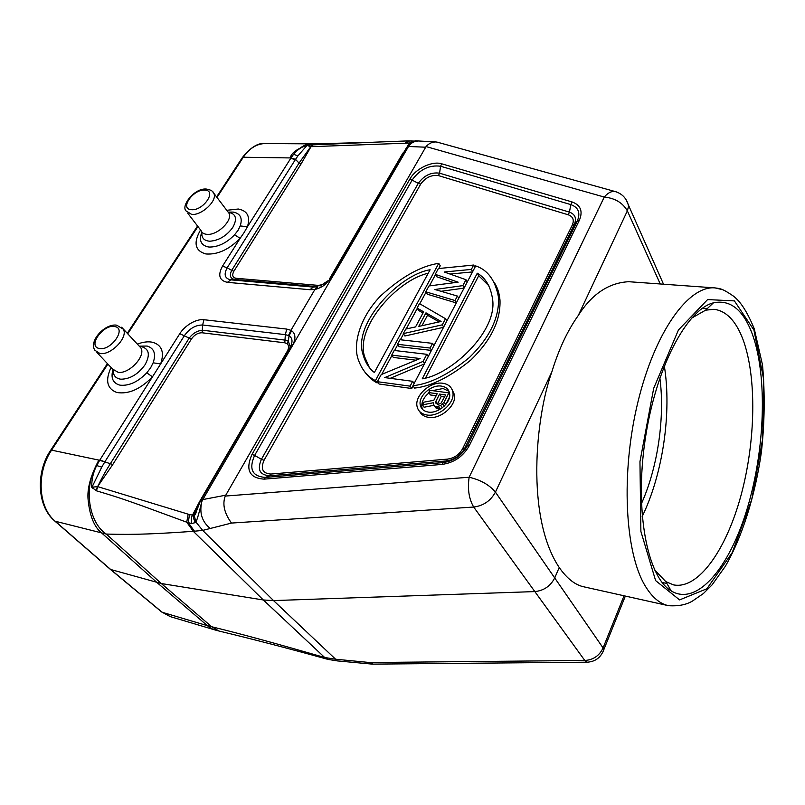 <?xml version="1.0" encoding="UTF-8"?>
<svg xmlns="http://www.w3.org/2000/svg" width="805" height="805" viewBox="0 0 805 805"><rect width="100%" height="100%" fill="white"/><g stroke="black" fill="none" stroke-linecap="round" stroke-linejoin="round"><path stroke-width="1.21" d="M216.937 197.507L243.291 157.247L290.997 157.941L247.407 226.819C250.536 216.706 247.487 210.769 238.28 209.018L226.728 210.306M200.566 229.928C193.17 242.808 194.941 250.818 205.869 253.957C217.511 254.853 228.932 249.641 240.132 238.33L222.522 266.143C217.642 275.149 219.262 280.543 227.392 282.344L230.854 279.858L313.326 287.093L317.864 286.721L315.932 289.206L314.926 289.448L317.039 286.882M286.741 329.084L285.352 334.639L288.482 335.564L290.937 330.312L286.741 329.084L203.977 319.726C196.37 318.71 185.12 325.19 179.777 333.703L189.185 338.1C193.049 333.099 197.577 330.483 202.769 330.271L285.453 340.153L288.351 341.189L289.035 335.876C292.255 337.838 292.849 341.179 290.826 345.878L290.062 347.398M111.06 367.462C105.083 380.352 106.974 388.684 116.745 392.478C128.438 394.46 140.342 389.248 152.477 376.841L99.659 460.319L112.811 464.465L97.626 486.592C102.698 476.51 104.107 473.592 110.466 463.519L189.185 338.1L191.449 338.935L112.811 464.465M110.416 569.417L161.322 583.534L106.28 534.067L55.173 521.217L110.969 569.729L162.218 612.283L207.438 625.696L157.066 582.609L102.014 533.282C94.437 527.446 89.818 516.387 88.148 500.106C86.94 489.068 90.512 475.735 98.854 460.108L99.659 460.319L96.681 465.552C83.458 486.24 88.419 522.475 106.28 534.067C135.713 534.973 158.454 533.735 193.301 531.32L202.679 530.404L231.498 523.069C224.313 513.198 222.23 504.202 225.259 496.061L426.046 146.58C428.723 143.552 431.963 142.002 435.777 141.942L437.135 142.123M96.65 465.532L101.732 467.131L104.549 462.342M137.323 344.127C143.099 341.924 148.241 341.32 152.739 342.296C161.906 345.073 164.552 352.278 160.668 363.9L153.131 362.824L150.565 367.915L146.782 372.816L152.477 376.841L179.777 333.703M99.931 459.876L104.841 461.869L184.526 335.454C189.628 328.44 195.665 324.958 202.619 325.019L202.125 332.787L284.789 342.799L287.063 343.614L288.351 341.189L290.243 347.056M288.482 335.564L289.035 335.876L291.591 330.714C295.395 333.481 295.918 337.969 293.171 344.168L290.826 345.878M227.392 282.344L309.935 289.709L314.926 289.448L290.937 330.312L291.591 330.714M315.932 289.206C319.736 288.069 322.745 286.53 324.958 284.568L332.535 276.608L291.863 346.703L289.82 347.82L201.109 499.935M291.863 346.703L202.8 499.573L200.928 500.257L200.204 501.585M225.642 495.206L202.8 499.573L201.814 501.596L200.103 501.757L196.269 511.688C195.605 514.637 194.86 515.643 194.025 514.707L197.839 506.949M201.814 501.596C199.187 512.906 202.005 521.841 210.256 528.412M373.067 664.135L369.827 662.535L584.792 660.472C593.315 659.899 599.413 655.713 603.076 647.934L554.715 577.94L559.213 567.495C525.625 517.021 535.496 417.312 551.888 371.759C558.771 349.279 567.585 330.503 578.312 315.419C591.987 293.996 608.791 282.766 628.725 281.71M559.213 567.495C567.082 578.745 575.434 585.215 584.269 586.915L668.462 605.682C659.788 603.77 652.08 597.24 645.308 586.1C624.871 552.894 620.645 473.149 637.842 402.359C654.908 331.439 688.718 285.252 715.031 287.908L722.659 289.679M332.284 274.998L406.304 148.07L409.463 145.101C411.788 142.515 414.746 141.147 418.369 140.986M435.636 141.932L416.396 140.865C415.108 140.352 412.794 141.761 409.463 145.101L406.726 147.395M330.795 277.333L332.535 276.608L334.105 274.183L331.137 276.84M230.864 279.858C224.796 278.59 223.569 274.555 227.181 267.783L231.689 270.379L299.037 163.093L310.75 146.691L409.423 143.069L403.436 152.99M244.086 232.585L247.407 226.819L240.232 225.913L238.008 230.401L234.577 234.798L240.132 238.33L244.086 232.585M310.75 146.691L313.054 144.87L311.012 146.681L301.181 163.787L299.037 163.093L295.516 159.37M290.977 157.901L295.516 159.36L297.88 155.908M290.997 157.931L293.614 154.278L297.87 155.918L306.977 145.443L310.76 146.691M312.239 144.9L306.806 145.413C301.805 146.721 297.407 149.68 293.614 154.278C300.174 146.731 306.604 143.26 312.893 143.874L370.28 142.394M290.162 157.951C291.44 152.366 298.554 147.667 311.525 143.864L313.065 143.874M95.634 490.456L97.636 486.592L91.73 487.236L96.338 490.778C121.636 498.285 129.746 501.485 142.867 506.103L186.74 522.204L193.301 531.32L263.336 599.977L161.322 583.534L211.655 626.733L207.438 625.706C210.306 628.021 212.842 629.44 215.026 629.953L218.98 631.019L211.655 626.733C246.32 635.236 277.665 644.03 324.677 657.494L263.336 599.977L273.519 600.58L534.832 591.584L584.792 660.472L587.127 662.203L372.302 664.135M91.73 487.236C91.599 479.518 93.249 472.283 96.681 465.552M101.732 467.142L91.991 487.176M201.632 502.149C199.348 512.111 197.446 518.752 195.937 522.073L194.025 514.707M202.689 530.394L195.937 522.073L195.464 522.576C193.431 518.943 192.878 516.297 193.794 514.647M195.464 522.576L191.711 523.522L188.269 522.676L194.558 531.3M192.546 515.13C191.369 516.83 191.087 519.638 191.691 523.532M188.149 514.234L186.74 522.204L188.269 522.676L189.467 514.566L97.868 486.683L96.338 490.778M369.827 662.535L335.373 659.204L324.677 657.494L326.619 659.013M551.888 371.759L495.427 492.117C490.678 500.811 483.433 505.792 473.692 507.039C468.933 498.919 467.423 488.987 469.144 477.234C480.615 479.921 489.37 484.882 495.427 492.117L554.715 577.94C550.509 586.09 543.888 590.639 534.832 591.584L473.692 507.039L231.498 523.069M416.396 140.865L410.6 142.938M230.854 279.858L234.486 279.446L236.117 278.278L318.458 285.393L316.858 286.63L234.486 279.446C230.22 278.49 229.294 275.461 231.689 270.379L233.913 271.164M313.054 144.87L374.728 142.173M326.79 659.064L326.659 659.023C288.552 648.458 252.599 639.1 218.799 630.979M372.192 664.115L337.396 660.915L328.289 659.446L326.166 657.866M337.396 660.915L273.519 600.58L202.679 530.404M346.14 661.71L344.6 660.13M408.125 140.905L405.338 142.948M409.574 140.905L406.616 142.938M412.724 141.066L409.423 143.069L410.127 143.25L413.679 141.177M318.458 285.393L323.117 284.477M92.817 488.565L93.3 487.347M287.063 343.614C288.915 345.325 289.045 347.78 287.435 350.99L199.68 501.414L192.506 515.099L193.743 514.616M752.333 334.135C767.678 376.408 764.981 449.603 747.282 508.368C729.722 567.082 697.301 606.708 671.219 590.94C647.431 577.034 634.501 511.678 645.117 439.963C655.532 368.217 686.675 309.311 713.441 302.831C730.296 299.329 743.257 309.764 752.333 334.135M196.38 509.696L197.094 509.062M419.667 411.556C421.347 414.706 424.235 416.628 428.341 417.312C440.416 419.707 456.717 405.549 454.463 394.702L451.987 389.338M412.965 385.716L475.685 265.902C487.84 269.957 495.467 280.492 498.547 297.528C499.331 317.814 489.581 337.848 469.285 357.621C448.516 374.556 429.739 383.925 412.965 385.716L414.615 388.08C431.359 386.299 450.096 376.961 470.814 360.056C491.06 340.324 500.78 320.31 499.986 300.024C499.331 293.241 497.49 287.506 494.471 282.827M364.383 371.417C367.986 376.519 372.232 380.363 377.122 382.949L377.615 382.023M381.731 374.375L391.944 355.428M394.601 350.507L397.761 344.641M400.387 339.76L403.516 333.954M406.203 328.973L417.282 308.396M419.777 303.787L426.046 292.155M429.407 285.896L435.455 274.676M438.775 268.528L440.244 265.791L438.755 263.346C420.904 265.962 401.584 276.769 380.795 295.747C361.777 315.087 352.872 341.199 357.742 358.044C361.264 369.002 367.15 376.529 375.422 380.624L377.122 382.949M450.015 274.042L472.535 271.929M441.029 291.289L464.052 288.13M456.385 302.771L455.026 300.547L425.825 291.812L427.354 294.228L456.304 302.932M425.825 291.812L428.985 285.956L458.136 282.173L435.243 274.334L436.743 276.769L454.01 282.706M443.686 327.031L442.287 324.828L403.285 333.622L404.895 335.997L443.545 327.313M403.285 333.622L405.74 329.074L415.561 326.9L423.631 311.817L417.071 308.063L418.63 310.458L423.017 312.984M433.996 345.546L432.567 343.363L400.005 339.72L397.529 344.309L399.149 346.673L431.45 350.417M390.204 378.33L424.376 363.92M416.024 360.207L393.353 357.45L391.713 355.096L420.109 358.527L381.208 374.597L377.374 381.691L379.075 384.015L411.768 388.503L413.116 385.937M442.901 383.281C448.566 384.196 451.897 387.205 452.873 392.307C455.117 403.164 438.775 417.342 426.69 414.967C421.367 414.001 418.167 411.184 417.081 406.515C414.344 395.637 430.534 381.117 442.901 383.281M428.169 412.059C438.091 413.991 451.464 402.359 449.593 393.464C448.777 389.318 446.071 386.873 441.452 386.118C431.349 384.327 418.077 396.201 420.28 405.096C421.156 408.96 423.792 411.275 428.169 412.059M422.575 409.443L421.931 407.451C421.267 402.228 423.621 397.368 428.995 392.89M432.486 390.646L443.052 388.503L448.969 391.3M449.663 394.118L448.838 392.88L429.971 390.304L428.793 392.588L430.423 394.963L436.149 395.758M445.789 404.472L449.472 397.187M437.115 408.719L433.452 404.392L437.115 408.719L440.144 408.749L442.176 407.894M433.452 404.392L433.442 402.731L422.454 404.885L424.114 407.229L434.076 405.287M428.793 392.588L437.175 393.746L433.825 400.296L423.853 402.178L422.454 404.885M445.728 404.533L444.129 402.178L448.838 392.88M444.129 402.178L440.727 405.438L437.105 406.585L438.735 408.96M444.179 406.183L442.73 404.06M442.327 407.773L440.727 405.438M440.144 408.749L438.514 406.374M435.485 406.354L437.105 406.585M436.109 408.155L434.469 405.79M439.59 394.088L445.638 394.923L440.909 403.386L438.292 404.261L436.069 403.516L435.847 401.413L439.59 394.088L441.2 396.463L444.612 396.935M437.417 404.13L441.2 396.463M437.477 403.778L435.847 401.413M436.391 403.708L435.656 402.631M422.253 378.803C451.162 374.748 497.872 331.147 492.549 298.997C490.648 286.469 485.556 277.876 477.274 273.217L422.253 378.803M425.603 377.847L478.723 275.702L477.274 273.217M478.723 275.702L488.816 285.725M375.422 380.624L438.755 263.346M430.101 269.766C399.32 274.575 352.026 324.103 363.156 354.914C365.39 362.663 369.133 368.529 374.385 372.514L430.101 269.766M369.304 367.422L364.836 357.239C354.2 327.997 397.268 279.878 428.21 273.267M474.95 267.31L473.642 265.046L438.353 268.568L435.243 274.334M472.666 271.688L471.348 269.423L473.642 265.046M471.348 269.423L444.249 271.999L465.954 279.707L467.282 281.951M464.193 287.868L462.855 285.624L465.954 279.707M462.855 285.624L434.871 289.498L457.381 296.049L458.739 298.283M455.026 300.547L457.381 296.049M446.886 320.913L445.497 318.71L442.287 324.828M445.497 318.71L419.465 303.606L417.071 308.063M418.711 326.428L425.976 312.833L441.09 321.477L418.711 326.428M421.951 325.713L427.525 315.248L425.976 312.833M427.525 315.248L439.148 321.909M431.55 350.225L430.112 348.042L432.567 343.363M397.529 344.309L430.112 348.042M428.27 356.484L426.821 354.311L394.209 350.457L391.713 355.096M424.557 363.568L423.098 361.405L426.821 354.311M423.098 361.405L384.73 377.595L412.653 381.318L414.142 383.472M411.768 388.503L410.117 386.148L412.653 381.318M377.374 381.691L410.117 386.148M654.586 569.9L665.826 581.653L673.584 584.893C698.448 589.743 726.281 549.634 740.952 495.618C755.674 441.512 756.992 377.012 742.924 339.308C735.901 320.853 726.261 310.841 713.975 309.301L705.613 310.177L691.475 318.206M664.296 365.792C671.893 412.351 662.837 474.095 642.199 516.508M641.424 503.658L641.917 502.551C657.916 466.387 665.041 416.91 659.859 377.887M753.933 330.06L734.391 300.899L707.595 299.581L678.434 329.99L653.68 388.332L639.955 461.678L640.891 531.431L655.612 580.606L679.581 599.906L706.901 588.757L732.258 552.562L751.729 499.543L762.697 438.665L763.613 379.075L753.933 330.06M197.95 226.527L127.693 333.854M107.89 364.101L51.57 450.136L98.854 460.108M50.584 450.408L51.57 450.146C36.195 472.736 38.127 507.261 55.173 521.217L54.458 520.734C37.282 506.365 35.541 472.666 50.584 450.408M242.416 157.488C250.737 147.194 258.355 142.555 265.268 143.552C256.785 143.713 249.459 148.281 243.291 157.247L242.134 157.921L216.545 196.994M153.131 362.824C156.19 353.828 154.168 348.243 147.094 346.049L139.456 346.15M112.952 369.706C110.688 377.686 112.76 382.767 119.15 384.941L120.438 385.213C129.313 385.937 138.088 381.801 146.782 372.816M139.808 346.472L141.187 346.583C149.177 348.676 150.455 354.753 145.011 364.806C138.108 374.275 130.098 379.075 120.992 379.195L120.197 379.105C115.387 378.149 113.072 375.14 113.253 370.079M96.922 352.449L112.509 369.012L118.265 372.373C129.414 373.983 146.067 355.86 140.875 347.911L138.732 345.627M99.89 353.486L94.899 350.296C88.47 341.018 105.173 323.248 116.725 325.18L123.316 329.185C128.528 337.204 110.758 355.74 99.89 353.486M99.679 348.555L98.753 348.364C87.755 345.868 103.11 324.455 114.31 326.468L115.246 326.649C126.466 328.822 111.05 350.739 99.679 348.555M121.636 327.222L139.698 346.653M203.977 319.726L202.619 325.009L285.352 334.639L284.789 342.799M425.593 147.204L408.507 146.48L334.105 274.183M225.259 496.061L469.144 477.234L604.273 197.054C607.805 192.878 611.398 191.027 615.03 191.51L616.67 192.003M426.046 146.58L604.273 197.054C615.06 198.201 622.758 202.81 627.357 210.87L578.312 315.419M251.985 454.423C245.263 469.838 249.319 478.079 264.131 479.146L441.925 464.435C454.131 462.724 463.267 456.435 469.335 445.588L579.399 220.208C583.092 211.162 580.626 205.074 572.013 201.924L441.673 163.797C432.194 160.688 415.481 168.728 409.926 178.992L251.985 454.423L254.601 455.439C248.644 469.164 252.257 476.49 265.429 477.415L442.961 462.613C453.799 461.084 461.919 455.509 467.313 445.879L577.356 220.882C580.647 212.842 578.463 207.418 570.815 204.601L440.587 166.243C429.417 164.784 419.999 169.292 412.331 179.756L254.601 455.439L261.434 459.263L418.318 183.309L409.926 178.992M437.276 142.163L615.03 191.51C622.295 193.653 626.823 198.533 628.594 206.15L627.357 210.87L660.251 283.974M625.928 199.399L663.511 284.205M309.935 289.709L313.326 287.093L316.858 286.63M222.522 266.153L227.171 267.783L295.284 159.732L290.776 158.283M240.232 225.913C242.697 218.085 240.373 213.476 233.249 212.087L228.429 212.118M201.894 232.061C198.765 240.222 200.827 245.173 208.093 246.914L209.381 247.055C218.165 247.075 226.567 242.989 234.577 234.798M228.529 212.268C236.036 213.788 237.455 218.829 232.806 227.402C226.587 235.885 218.99 240.484 210.014 241.198L209.23 241.168C203.675 240.534 201.26 237.535 201.985 232.172M187.756 213.224L201.079 230.612C201.985 232.866 203.957 234.124 207.016 234.356L207.69 234.376C217.883 234.919 232.464 220.651 229.153 213.466L227.231 210.95M191.761 214.452L185.915 210.83C180.934 205.446 194.79 187.756 206.382 189.064C210.789 189.759 213.325 191.288 213.979 193.643C217.29 200.878 201.763 215.478 191.761 214.452M191.63 209.713L190.966 209.662C179.505 208.666 193.24 189.175 204.621 190.101L205.285 190.151C216.937 190.876 203.192 210.749 191.63 209.713M212.44 191.439L229.153 213.466C228.711 213.084 231.629 213.939 228.268 212.309M170.257 616.58L161.533 611.82M192.506 515.099L189.467 514.566M625.344 596.072L603.871 649.555L603.076 647.934L624.046 595.781M587.912 662.193L587.127 662.203C595.358 661.72 600.933 657.504 603.871 649.555L602.865 652.131M329.416 279.023L402.913 153.041M301.181 163.787L233.913 271.154C231.8 275.169 232.534 277.534 236.117 278.278M191.449 338.935C194.458 334.779 198.02 332.737 202.125 332.787M287.435 350.99L287.959 351.01M498.516 297.115L499.714 297.548M441.925 464.435L442.961 462.613L446.423 460.923L269.635 475.755L265.429 477.415L264.131 479.146M441.673 163.797L440.587 166.243L439.56 173.176L569.447 212.128L570.815 204.601L572.013 201.924M579.399 220.208L577.356 220.882L574.337 224.384L464.636 448.415C460.601 455.61 454.533 459.786 446.423 460.923L447.449 459.122L270.913 474.044C262.651 473.491 260.357 468.902 264.04 460.279L420.723 184.083C425.543 177.482 431.46 174.665 438.473 175.611L568.25 214.794C573.039 216.595 574.388 220.017 572.315 225.038L462.634 448.697L464.636 448.415L467.313 445.879L469.335 445.588M270.913 474.044L269.635 475.755C259.733 475.081 257.006 469.587 261.434 459.263L264.04 460.279M420.723 184.083L418.318 183.309C424.084 175.42 431.168 172.049 439.56 173.176L438.473 175.611M568.25 214.794L569.447 212.128C575.183 214.271 576.813 218.356 574.337 224.384L572.315 225.038M462.634 448.697C459.263 454.694 454.201 458.166 447.449 459.122M668.462 605.682C678.394 606.336 686.474 604.746 692.702 600.902L703.389 593.547L712.073 584.893L725.325 566.317C741.958 537.579 755.181 495.759 761.379 452.138C764.669 422.897 765.052 393.856 762.526 365.027L754.255 328.812C747.07 311.213 739.594 299.943 731.805 295.002C721.22 287.888 719.257 288.613 715.031 287.908L628.735 281.71M50.755 450.146L107.427 363.608M127.24 333.361L197.547 226.004M110.235 569.256L54.72 520.996M327.685 280.935L320.078 286.027M265.268 143.552L311.595 143.864M215.307 630.043L170.247 616.61L161.775 612.052M161.684 611.981L110.537 569.527M328.239 659.436L326.699 659.033M414.173 141.076L408.125 140.895M408.095 140.895L374.657 142.173M454.463 394.702L452.873 392.307M421.931 407.451L420.28 405.096M499.986 300.024L498.547 297.528M364.836 357.239L363.156 354.914M662.102 582.448L666.882 583.464M702.282 308.345L707.142 308.738M665.826 581.653L671.219 590.94M705.613 310.177L713.441 302.831"/></g></svg>
